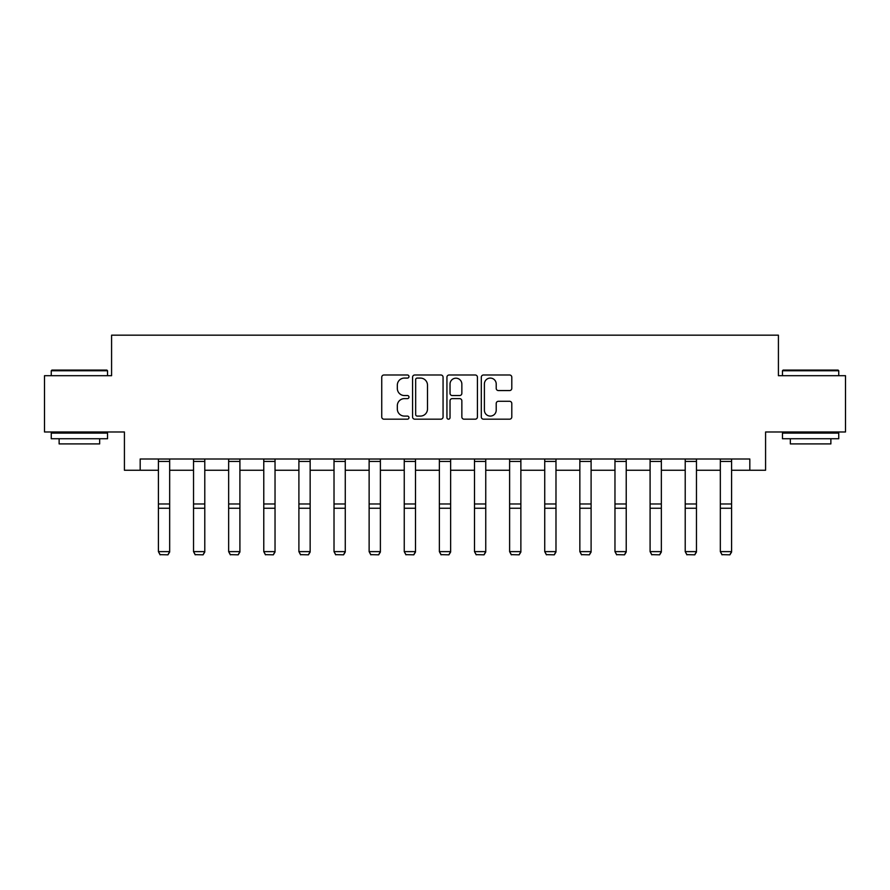 <?xml version="1.0" encoding="UTF-8"?>
<svg xmlns="http://www.w3.org/2000/svg" width="890" height="890" viewBox="0 0 890 890"><rect width="100%" height="100%" fill="white"/><g stroke="black" fill="none" stroke-linecap="round" stroke-linejoin="round"><path stroke-width="1.33" d="M408.977 376.537A1.546 1.546 0 0 0 407.431 374.99L383.957 374.99A2.214 2.214 0 0 0 381.743 377.193L381.743 416.976A2.214 2.214 0 0 0 383.957 419.179L407.431 419.179A1.546 1.546 0 0 0 408.977 417.632A1.546 1.546 0 0 0 407.431 416.086L404.394 416.086A7.076 7.076 0 0 1 397.329 409.022L397.329 405.707A7.076 7.076 0 0 1 404.394 398.631L407.431 398.631A1.546 1.546 0 0 0 408.977 397.085A1.546 1.546 0 0 0 407.431 395.538L404.394 395.538A7.076 7.076 0 0 1 397.329 388.474L397.329 385.159A7.076 7.076 0 0 1 404.394 378.083L407.431 378.083A1.546 1.546 0 0 0 408.977 376.537M509.581 390.565A2.214 2.214 0 0 0 511.795 388.363L511.795 377.193A2.214 2.214 0 0 0 509.581 374.99L483.504 374.99A2.214 2.214 0 0 0 481.301 377.193L481.301 416.976A2.214 2.214 0 0 0 483.504 419.179L509.581 419.179A2.214 2.214 0 0 0 511.795 416.976L511.795 403.493A2.214 2.214 0 0 0 509.581 401.29L498.422 401.29A2.214 2.214 0 0 0 496.208 403.493L496.208 410.179A5.907 5.907 0 0 1 490.301 416.086A5.907 5.907 0 0 1 484.394 410.179L484.394 383.991A5.907 5.907 0 0 1 490.301 378.083A5.907 5.907 0 0 1 496.208 383.991L496.208 388.363A2.214 2.214 0 0 0 498.422 390.565L509.581 390.565M140.175 470.254L140.175 458.995L749.825 458.995L749.825 470.254L765.578 470.254L765.578 431.984L845.5 431.984L845.5 375.702L778.416 375.702L778.416 335.174L111.584 335.174L111.584 375.702L44.5 375.702L44.5 431.984L124.422 431.984L124.422 470.254L158.409 470.254M443.064 377.193A2.214 2.214 0 0 0 440.861 374.99L414.784 374.99A2.214 2.214 0 0 0 412.571 377.193L412.571 416.976A2.214 2.214 0 0 0 414.784 419.179L440.861 419.179A2.214 2.214 0 0 0 443.064 416.976L443.064 377.193M449.139 374.99L475.216 374.99A2.214 2.214 0 0 1 477.429 377.193L477.429 416.976A2.214 2.214 0 0 1 475.216 419.179L464.057 419.179A2.214 2.214 0 0 1 461.854 416.976L461.854 400.845A2.214 2.214 0 0 0 459.641 398.631L452.242 398.631A2.214 2.214 0 0 0 450.029 400.845L450.029 417.632A1.546 1.546 0 0 1 448.482 419.179A1.546 1.546 0 0 1 446.936 417.632L446.936 377.193A2.214 2.214 0 0 1 449.139 374.99M169.667 470.254L193.531 470.254M204.789 470.254L228.652 470.254M239.911 470.254L263.774 470.254M275.032 470.254L298.895 470.254M310.154 470.254L334.017 470.254M345.264 470.254L369.128 470.254M380.386 470.254L404.249 470.254M415.508 470.254L439.371 470.254M450.629 470.254L474.492 470.254M485.751 470.254L509.614 470.254M520.873 470.254L544.736 470.254M555.983 470.254L579.846 470.254M591.105 470.254L614.968 470.254M626.226 470.254L650.089 470.254M661.348 470.254L685.211 470.254M696.47 470.254L720.333 470.254M731.591 470.254L749.825 470.254M417.21 378.083A1.546 1.546 0 0 0 415.663 379.63L415.663 414.54A1.546 1.546 0 0 0 417.21 416.086L420.414 416.086A7.076 7.076 0 0 0 427.489 409.022L427.489 385.159A7.076 7.076 0 0 0 420.414 378.083L417.21 378.083M461.854 384.102A5.907 5.907 0 0 0 455.936 378.194A5.907 5.907 0 0 0 450.029 384.102L450.029 393.324A2.214 2.214 0 0 0 452.242 395.538L459.641 395.538A2.214 2.214 0 0 0 461.854 393.324L461.854 384.102M169.667 461.454L158.409 461.454L158.409 459.04L169.667 459.04L169.667 552.023L167.976 554.826L160.1 554.659L167.976 554.826M160.1 554.826L158.409 551.622L169.667 551.622L167.976 554.659M158.409 461.454L158.409 551.622L160.1 554.659M51.931 370.073L106.856 370.073L107.534 370.752L51.253 370.752L51.931 370.073M79.399 438.737L51.253 438.737L51.253 433.107L107.534 433.107L107.534 438.737L79.399 438.737M99.658 438.737L99.658 443.91L59.129 443.91L59.129 438.737M783.144 370.073L838.069 370.073L838.747 370.752L782.466 370.752L783.144 370.073M810.601 438.737L782.466 438.737L782.466 433.107L838.747 433.107L838.747 438.737L810.601 438.737M830.871 438.737L830.871 443.91L790.342 443.91L790.342 438.737M204.789 461.454L193.531 461.454L193.531 459.04L204.789 459.04L204.789 552.023L203.098 554.826L195.221 554.659L203.098 554.826M195.221 554.826L193.531 551.622L204.789 551.622L203.098 554.659M193.531 461.454L193.531 551.622L195.221 554.659M239.911 461.454L228.652 461.454L228.652 459.04L239.911 459.04L239.911 552.023L238.22 554.826L230.343 554.659L238.22 554.826M230.343 554.826L228.652 551.622L239.911 551.622L238.22 554.659M228.652 461.454L228.652 551.622L230.343 554.659M275.032 461.454L263.774 461.454L263.774 459.04L275.032 459.04L275.032 552.023L273.341 554.826L265.465 554.659L273.341 554.826M265.465 554.826L263.774 551.622L275.032 551.622L273.341 554.659M263.774 461.454L263.774 551.622L265.465 554.659M310.154 461.454L298.895 461.454L298.895 459.04L310.154 459.04L310.154 552.023L308.463 554.826L300.586 554.659L308.463 554.826M300.586 554.826L298.895 551.622L310.154 551.622L308.463 554.659M298.895 461.454L298.895 551.622L300.586 554.659M345.264 461.454L334.017 461.454L334.017 459.04L345.264 459.04L345.264 552.023L343.584 554.826L335.697 554.659L343.584 554.826M335.697 554.826L334.017 551.622L345.264 551.622L343.584 554.659M334.017 461.454L334.017 551.622L335.697 554.659M380.386 461.454L369.128 461.454L369.128 459.04L380.386 459.04L380.386 552.023L378.695 554.826L370.819 554.659L378.695 554.826M370.819 554.826L369.128 551.622L380.386 551.622L378.695 554.659M369.128 461.454L369.128 551.622L370.819 554.659M415.508 461.454L404.249 461.454L404.249 459.04L415.508 459.04L415.508 552.023L413.817 554.826L405.94 554.659L413.817 554.826M405.94 554.826L404.249 551.622L415.508 551.622L413.817 554.659M404.249 461.454L404.249 551.622L405.94 554.659M450.629 461.454L439.371 461.454L439.371 459.04L450.629 459.04L450.629 552.023L448.938 554.826L441.062 554.659L448.938 554.826M441.062 554.826L439.371 551.622L450.629 551.622L448.938 554.659M439.371 461.454L439.371 551.622L441.062 554.659M485.751 461.454L474.492 461.454L474.492 459.04L485.751 459.04L485.751 552.023L484.06 554.826L476.183 554.659L484.06 554.826M476.183 554.826L474.492 551.622L485.751 551.622L484.06 554.659M474.492 461.454L474.492 551.622L476.183 554.659M520.873 461.454L509.614 461.454L509.614 459.04L520.873 459.04L520.873 552.023L519.182 554.826L511.305 554.659L519.182 554.826M511.305 554.826L509.614 551.622L520.873 551.622L519.182 554.659M509.614 461.454L509.614 551.622L511.305 554.659M555.983 461.454L544.736 461.454L544.736 459.04L555.983 459.04L555.983 552.023L554.303 554.826L546.416 554.659L554.303 554.826M546.416 554.826L544.736 551.622L555.983 551.622L554.303 554.659M544.736 461.454L544.736 551.622L546.416 554.659M591.105 461.454L579.846 461.454L579.846 459.04L591.105 459.04L591.105 552.023L589.414 554.826L581.537 554.659L589.414 554.826M581.537 554.826L579.846 551.622L591.105 551.622L589.414 554.659M579.846 461.454L579.846 551.622L581.537 554.659M626.226 461.454L614.968 461.454L614.968 459.04L626.226 459.04L626.226 552.023L624.535 554.826L616.659 554.659L624.535 554.826M616.659 554.826L614.968 551.622L626.226 551.622L624.535 554.659M614.968 461.454L614.968 551.622L616.659 554.659M661.348 461.454L650.089 461.454L650.089 459.04L661.348 459.04L661.348 552.023L659.657 554.826L651.78 554.659L659.657 554.826M651.78 554.826L650.089 551.622L661.348 551.622L659.657 554.659M650.089 461.454L650.089 551.622L651.78 554.659M696.47 461.454L685.211 461.454L685.211 459.04L696.47 459.04L696.47 552.023L694.779 554.826L686.902 554.659L694.779 554.826M686.902 554.826L685.211 551.622L696.47 551.622L694.779 554.659M685.211 461.454L685.211 551.622L686.902 554.659M731.591 461.454L720.333 461.454L720.333 459.04L731.591 459.04L731.591 552.023L729.9 554.826L722.024 554.659L729.9 554.826M722.024 554.826L720.333 551.622L731.591 551.622L729.9 554.659M720.333 461.454L720.333 551.622L722.024 554.659M169.667 503.985L158.409 503.985M169.667 508.257L158.409 508.257M204.789 503.985L193.531 503.985M204.789 508.257L193.531 508.257M239.911 503.985L228.652 503.985M239.911 508.257L228.652 508.257M275.032 503.985L263.774 503.985M275.032 508.257L263.774 508.257M310.154 503.985L298.895 503.985M310.154 508.257L298.895 508.257M345.264 503.985L334.017 503.985M345.264 508.257L334.017 508.257M380.386 503.985L369.128 503.985M380.386 508.257L369.128 508.257M415.508 503.985L404.249 503.985M415.508 508.257L404.249 508.257M450.629 503.985L439.371 503.985M450.629 508.257L439.371 508.257M485.751 503.985L474.492 503.985M485.751 508.257L474.492 508.257M520.873 503.985L509.614 503.985M520.873 508.257L509.614 508.257M555.983 503.985L544.736 503.985M555.983 508.257L544.736 508.257M591.105 503.985L579.846 503.985M591.105 508.257L579.846 508.257M626.226 503.985L614.968 503.985M626.226 508.257L614.968 508.257M661.348 503.985L650.089 503.985M661.348 508.257L650.089 508.257M696.47 503.985L685.211 503.985M696.47 508.257L685.211 508.257M731.591 503.985L720.333 503.985M731.591 508.257L720.333 508.257M51.253 375.702L51.253 370.752M64.091 433.107L64.091 431.984M94.707 433.107L94.707 431.984M107.534 375.702L107.534 370.752M782.466 375.702L782.466 370.752M795.293 433.107L795.293 431.984M825.909 433.107L825.909 431.984M838.747 375.702L838.747 370.752"/></g></svg>
